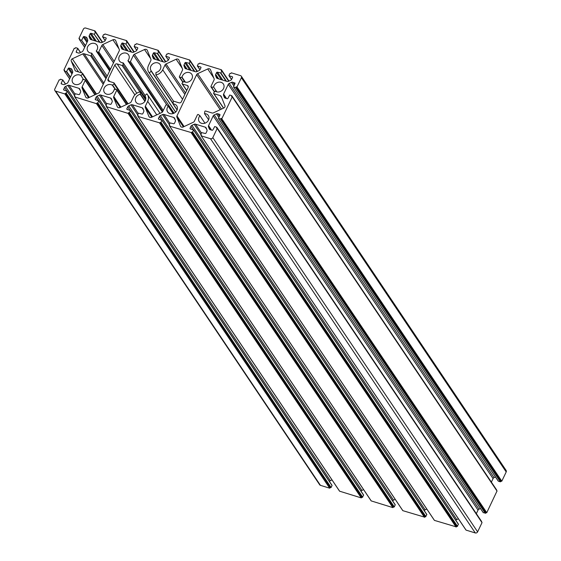 <?xml version="1.0" encoding="UTF-8"?>
<svg xmlns="http://www.w3.org/2000/svg" width="561" height="561" viewBox="0 0 561 561"><rect width="100%" height="100%" fill="white"/><g stroke="black" fill="none" stroke-linecap="round" stroke-linejoin="round"><path stroke-width="0.84" d="M182.22 68.302L176.133 59.235L166.049 63.954A1.83 1.564 146.1 0 0 165.053 64.922L162.725 69.802A8.226 7.027 -33.9 0 1 155.867 74.929L155.993 72.453A5.484 4.684 146.1 0 0 160.355 69.073A5.484 4.684 146.1 0 0 160.166 64.564A5.484 4.684 146.1 0 0 155.411 62.755A5.484 4.684 146.1 0 0 150.874 66.163A5.484 4.684 146.1 0 0 151.063 70.679A5.484 4.684 146.1 0 0 151.316 71.016L149.352 72.923A8.226 7.027 146.1 0 1 148.784 72.208A8.226 7.027 146.1 0 1 148.504 65.434L150.832 60.553A1.83 1.564 -33.9 0 0 150.902 59.298L147.319 50.378A2.286 1.949 -33.9 0 0 144.528 49.522L134.444 54.235A1.83 1.564 -33.9 0 0 133.455 55.209L130.425 61.549A0.687 0.589 146.1 0 1 129.388 61.871L127.985 60.567A5.484 4.684 146.1 0 0 128.757 59.361A5.484 4.684 146.1 0 0 128.567 54.845A5.484 4.684 146.1 0 0 123.813 53.036A5.484 4.684 146.1 0 0 119.276 56.444A5.484 4.684 146.1 0 0 119.458 60.96A5.484 4.684 146.1 0 0 123.097 62.846L123.02 64.845A0.687 0.589 146.1 0 1 122.088 65.448L117.151 63.926A1.83 1.564 -33.9 0 0 114.823 65.02L108.056 79.206L109.584 81.485M117.663 107.249L117.27 106.667A2.286 1.949 -33.9 0 0 120.061 107.53L130.145 102.81A1.83 1.564 -33.9 0 0 131.141 101.843L133.469 96.962A8.226 7.027 146.1 0 1 140.327 91.843L140.201 94.311L144.906 101.324M81.801 72.944L72.306 58.8A1.83 1.564 -33.9 0 0 71.24 61.03L75.279 70.777M115.173 89.367L112.41 85.258L114.016 83.729A0.687 0.589 -33.9 0 0 113.82 82.783L108.883 81.268A1.83 1.564 146.1 0 1 108.056 79.206M83.652 79.655L80.966 75.651L82.453 73.968A0.638 0.547 -33.9 0 0 82.271 73.084L75.868 71.114A1.83 1.564 146.1 0 1 74.971 70.307M112.41 85.258A5.484 4.684 -33.9 0 0 104.234 87.972A5.484 4.684 -33.9 0 0 104.423 92.488A5.484 4.684 -33.9 0 0 109.178 94.297A5.484 4.684 -33.9 0 0 113.715 90.889A5.484 4.684 -33.9 0 0 114.142 89.578L116.274 89.36A0.687 0.589 -33.9 0 1 116.758 89.592L126.716 104.416M80.966 75.651A5.484 4.684 -33.9 0 0 72.635 78.252A5.484 4.684 -33.9 0 0 72.818 82.769A5.484 4.684 -33.9 0 0 77.572 84.578A5.484 4.684 -33.9 0 0 82.116 81.17A5.484 4.684 -33.9 0 0 82.572 79.662L84.732 79.641A0.638 0.547 -33.9 0 1 85.181 79.858L95.139 94.69M88.61 97.74L82.088 88.035L85.665 96.955A2.286 1.949 146.1 0 0 88.463 97.81L98.54 93.098A1.83 1.564 146.1 0 0 99.535 92.123L119.234 50.834A1.83 1.564 -33.9 0 0 119.297 49.578L115.72 40.665A2.286 1.949 -33.9 0 0 112.922 39.803L102.845 44.522A1.83 1.564 -33.9 0 0 101.85 45.49L98.799 51.885A0.638 0.547 146.1 0 1 97.831 52.187L96.24 51.016A5.484 4.684 146.1 0 0 97.151 49.641A5.484 4.684 146.1 0 0 96.962 45.125A5.484 4.684 146.1 0 0 92.207 43.323A5.484 4.684 146.1 0 0 87.67 46.731A5.484 4.684 146.1 0 0 87.86 51.247A5.484 4.684 146.1 0 0 91.702 53.134L91.415 55.188A0.638 0.547 146.1 0 1 90.545 55.742L105.952 78.68M96.24 51.016L109.633 70.952M177.108 109.886L173.097 103.918A5.484 4.684 146.1 0 1 176.736 105.805A5.484 4.684 146.1 0 1 176.918 110.321A5.484 4.684 146.1 0 1 172.381 113.729A5.484 4.684 146.1 0 1 167.627 111.919A5.484 4.684 146.1 0 1 167.437 107.403A5.484 4.684 146.1 0 1 168.209 106.197L166.806 104.893A0.687 0.589 146.1 0 0 165.768 105.223L162.739 111.555A1.83 1.564 -33.9 0 1 161.75 112.53L151.666 117.242A2.286 1.949 146.1 0 1 148.875 116.386L145.292 107.467A1.83 1.564 146.1 0 1 145.362 106.211L147.69 101.331A8.226 7.027 -33.9 0 0 147.41 94.557A8.226 7.027 -33.9 0 0 146.842 93.841L144.871 95.742A5.484 4.684 146.1 0 1 145.131 96.085A5.484 4.684 146.1 0 1 145.32 100.601A5.484 4.684 146.1 0 1 140.783 104.009A5.484 4.684 146.1 0 1 136.028 102.207A5.484 4.684 146.1 0 1 135.839 97.691A5.484 4.684 146.1 0 1 140.201 94.311M144.871 95.742L145.348 96.45L144.871 95.742M221.756 97.775L220.333 95.651A1.83 1.564 146.1 0 1 221.223 96.457L224.954 105.734A1.83 1.564 146.1 0 1 223.888 107.964L213.397 112.873A1.83 1.564 -33.9 0 1 212.058 112.992L205.649 111.022A0.638 0.547 146.1 0 0 204.779 111.576L204.492 113.631A5.484 4.684 146.1 0 1 208.334 115.524A5.484 4.684 146.1 0 1 208.524 120.033A5.484 4.684 146.1 0 1 203.987 123.441A5.484 4.684 146.1 0 1 199.232 121.639A5.484 4.684 146.1 0 1 199.043 117.123A5.484 4.684 146.1 0 1 199.954 115.748L204.954 123.196M173.097 103.918L173.174 101.92A0.687 0.589 146.1 0 1 174.106 101.317L179.043 102.838A1.83 1.564 -33.9 0 0 181.371 101.744L188.138 87.558A1.83 1.564 146.1 0 0 187.311 85.496L182.374 83.982L186.743 90.482M176.133 59.235A2.286 1.949 146.1 0 1 178.924 60.097L182.507 69.01A1.83 1.564 146.1 0 1 182.437 70.272L179.415 76.605A0.687 0.589 -33.9 0 0 179.92 77.404L182.052 77.187A5.484 4.684 -33.9 0 1 182.479 75.875A5.484 4.684 -33.9 0 1 187.016 72.467A5.484 4.684 -33.9 0 1 191.771 74.276A5.484 4.684 -33.9 0 1 191.96 78.792A5.484 4.684 -33.9 0 1 183.784 81.506L182.178 83.035A0.687 0.589 -33.9 0 0 182.374 83.982M213.825 78.021L207.731 68.954A2.286 1.949 146.1 0 1 210.529 69.816L214.106 78.729A1.83 1.564 146.1 0 1 214.036 79.985L210.992 86.38A0.638 0.547 -33.9 0 0 211.462 87.123L213.622 87.102A5.484 4.684 -33.9 0 1 214.078 85.595A5.484 4.684 -33.9 0 1 218.622 82.187A5.484 4.684 -33.9 0 1 223.376 83.996A5.484 4.684 -33.9 0 1 223.559 88.512A5.484 4.684 -33.9 0 1 215.228 91.113L213.741 92.796A0.638 0.547 -33.9 0 0 213.923 93.68L223.608 108.098M117.27 106.667L113.687 97.754A1.83 1.564 146.1 0 1 113.757 96.499L116.779 90.16A0.687 0.589 -33.9 0 0 116.758 89.592M180.866 126.681L180.474 126.099A2.286 1.949 -33.9 0 0 183.272 126.961L193.349 122.242A1.83 1.564 -33.9 0 0 194.344 121.274L197.395 114.879A0.638 0.547 146.1 0 1 198.363 114.577L199.954 115.748M180.474 126.099L176.897 117.186L183.412 126.891M220.2 109.69L196.659 74.641L176.96 115.931A1.83 1.564 -33.9 0 0 176.897 117.186M196.659 74.641A1.83 1.564 146.1 0 1 197.654 73.666L221.455 109.1M207.731 68.954L197.654 73.666M220.333 95.651L213.923 93.68M197.311 71.408L189.737 60.034L168.132 53.393L167.557 54.122L166.694 54.08L165.761 56.24L169.015 57.278A0.687 0.589 146.1 0 1 169.331 58.049L168.447 59.901A1.83 1.564 146.1 0 1 167.451 60.869L165.229 61.913A1.83 1.564 146.1 0 1 163.889 62.033L154.107 59.024A1.83 1.564 -33.9 0 1 153.209 58.218L153.525 58.681M121.919 48.961L121.611 48.498A1.83 1.564 -33.9 0 0 122.508 49.305L132.291 52.313A1.83 1.564 -33.9 0 0 133.623 52.194L135.853 51.156A1.83 1.564 -33.9 0 0 136.849 50.181L137.726 48.337A0.687 0.589 -33.9 0 0 137.417 47.566L134.156 46.521L135.089 44.361L135.958 44.403L136.526 43.674L158.139 50.322L157.957 51.17L158.637 51.605L157.697 53.576L154.247 52.734A0.687 0.589 -33.9 0 0 153.37 53.148L152.487 54.992A1.83 1.564 -33.9 0 0 152.417 56.247L153.209 58.218M121.611 48.498L120.818 46.535L122.726 49.375M123.876 49.726L120.888 45.273A1.83 1.564 -33.9 0 0 120.818 46.535M120.888 45.273L121.765 43.428L126.548 50.546M127.999 50.995L122.642 43.022A0.687 0.589 -33.9 0 0 121.765 43.428M122.642 43.022L125.804 43.989L131.155 51.963M131.639 52.11L125.804 43.989M126.092 43.856L127.031 41.886L133.876 52.075M90.314 39.249L90.005 38.786A1.83 1.564 -33.9 0 0 90.903 39.586L100.685 42.594A1.83 1.564 -33.9 0 0 102.025 42.482L104.248 41.437A1.83 1.564 -33.9 0 0 105.244 40.462L106.12 38.618A0.687 0.589 -33.9 0 0 105.812 37.846L102.558 36.802L103.49 34.649L104.353 34.684L104.928 33.962L126.534 40.602L126.358 41.451L127.031 41.886M90.005 38.786L89.213 36.816L91.12 39.656M92.277 40.013L89.283 35.56A1.83 1.564 -33.9 0 0 89.213 36.816M89.283 35.56L90.167 33.716L94.949 40.834M96.394 41.276L91.036 33.302A0.687 0.589 -33.9 0 0 90.167 33.716M91.036 33.302L94.199 34.277L99.556 42.25M100.04 42.398L94.199 34.277M94.493 34.137L95.433 32.166L102.277 42.363M79.466 39.235L78.989 38.344L83.379 29.144A1.83 1.564 146.1 0 1 85.707 28.05L94.935 30.883L94.753 31.732L95.433 32.166M78.996 38.534L79.683 38.779L79.417 39.543L84.676 47.299M85.328 45.939L81.492 40.217L79.515 39.614M81.492 40.217L85.489 45.602M86.99 42.454L83.287 36.928L81.78 40.083M83.287 36.928A0.687 0.589 146.1 0 1 84.157 36.521L87.467 41.451M87.439 39.214L86.008 37.089L84.157 36.521M86.008 37.089A1.83 1.564 146.1 0 1 86.906 37.896L87.698 39.866A1.83 1.564 146.1 0 1 87.628 41.121L82.972 50.883A1.83 1.564 146.1 0 1 81.976 51.85L79.753 52.895A1.83 1.564 146.1 0 1 78.414 53.014L76.562 52.439A0.687 0.589 146.1 0 1 76.254 51.668L77.748 48.33L75.679 47.65L75.118 48.358L74.234 48.316L63.947 69.873L64.648 70.307L64.382 71.072L66.45 71.745L70.293 77.467M61.794 84.052L61.219 83.196A0.687 0.589 -33.9 0 0 61.528 83.968L63.379 84.536A1.83 1.564 -33.9 0 0 64.718 84.423L66.941 83.379A1.83 1.564 -33.9 0 0 67.937 82.404L72.593 72.65A1.83 1.564 -33.9 0 0 72.657 71.387L71.871 69.424A1.83 1.564 -33.9 0 0 70.974 68.617L69.122 68.049A0.687 0.589 -33.9 0 0 68.246 68.456L66.45 71.745M61.219 83.196L62.72 80.041L65.434 84.087M64.859 93.939L329.665 488.175L64.859 93.939L55.63 91.106A1.83 1.564 -33.9 0 1 54.803 89.045L59.193 79.837L60.076 79.886L60.644 79.178L62.72 80.041M65.146 93.806L65.434 93.21L66.296 93.252L331.102 487.488L66.002 93.392M67.257 91.212L332.042 485.517L67.236 91.282L66.296 93.252M67.236 91.282L63.968 90.055A0.687 0.589 146.1 0 1 63.659 89.276L64.234 90.132M66.906 90.952L64.543 87.432L63.659 89.276M64.543 87.432A1.83 1.564 146.1 0 1 65.532 86.464L330.338 480.7A1.83 1.564 -33.9 0 0 329.447 481.485M74.494 95.44L67.762 85.419L65.532 86.464M67.762 85.419A1.83 1.564 146.1 0 1 69.101 85.3L75.083 94.206M80.307 90.433L78.884 88.308L69.101 85.3M78.884 88.308A1.83 1.564 146.1 0 1 79.781 89.115L80.567 91.085A1.83 1.564 146.1 0 1 80.496 92.341L79.62 94.185A0.687 0.589 146.1 0 1 78.743 94.599L75.293 93.757L74.354 95.728L74.844 96.562M74.753 96.941L96.457 103.659L361.263 497.895L339.559 491.177L74.753 96.941L75.027 96.162L74.459 95.987M96.751 103.519L97.032 102.929L97.607 103.105L362.413 497.341L361.838 497.165L361.557 497.754L96.457 103.659M98.512 100.671L96.141 97.151L95.265 98.995A0.687 0.589 146.1 0 0 95.573 99.767L98.827 100.812L97.607 103.105M96.141 97.151A1.83 1.564 146.1 0 1 97.137 96.176L361.943 490.412L363.605 489.641M106.092 105.159L99.36 95.139L97.137 96.176M99.36 95.139A1.83 1.564 146.1 0 1 100.7 95.019L106.681 103.925M111.912 100.153L110.482 98.028L100.7 95.019M110.482 98.028A1.83 1.564 146.1 0 1 111.38 98.834L112.172 100.798A1.83 1.564 146.1 0 1 112.102 102.06L111.225 103.904A0.687 0.589 146.1 0 1 110.349 104.311L106.899 103.476L105.959 105.447L106.443 106.274M106.359 106.66L128.062 113.371L392.868 507.607L371.165 500.896L106.359 106.66L106.632 105.882L106.057 105.706M159.955 122.95L160.236 122.361L160.811 122.536L425.617 516.772L425.042 516.597L424.761 517.186L159.955 122.95L138.055 116.45L138.237 115.594L137.557 115.166L138.497 113.196L141.947 114.03A0.687 0.589 146.1 0 0 142.824 113.617L143.707 111.772A1.83 1.564 146.1 0 0 143.777 110.517L142.985 108.546A1.83 1.564 146.1 0 0 142.087 107.747L132.305 104.739A1.83 1.564 -33.9 0 0 130.965 104.851L128.742 105.896A1.83 1.564 -33.9 0 0 127.747 106.863L126.863 108.715A0.687 0.589 -33.9 0 0 127.179 109.486L130.433 110.524L129.5 112.684L128.637 112.649L128.062 113.371M169.885 123.357L163.903 114.451A1.83 1.564 -33.9 0 0 162.571 114.57L160.341 115.608A1.83 1.564 -33.9 0 0 159.345 116.583L158.468 118.427A0.687 0.589 -33.9 0 0 158.777 119.205L162.038 120.243L160.811 122.536M163.903 114.451L173.686 117.459L175.116 119.584M191.56 132.669L191.841 132.08L192.416 132.256L457.222 526.491L456.647 526.316L456.366 526.905L191.56 132.669L169.66 126.162L169.836 125.313L169.163 124.879L170.102 122.908L173.552 123.743A0.687 0.589 -33.9 0 0 174.429 123.336L175.305 121.492A1.83 1.564 -33.9 0 0 175.376 120.236L174.583 118.266A1.83 1.564 -33.9 0 0 173.686 117.459M201.49 133.076L195.509 124.17A1.83 1.564 -33.9 0 0 194.169 124.29L191.946 125.327A1.83 1.564 -33.9 0 0 190.95 126.302L190.074 128.146A0.687 0.589 -33.9 0 0 190.382 128.918L193.636 129.963L192.416 132.256M195.509 124.17L205.291 127.179L206.721 129.303M465.946 529.928L201.168 135.811L201.441 135.033L200.761 134.598L201.701 132.627L205.158 133.462A0.687 0.589 -33.9 0 0 206.027 133.055L206.911 131.204A1.83 1.564 -33.9 0 0 206.981 129.949L206.189 127.985A1.83 1.564 -33.9 0 0 205.291 127.179M201.259 135.881L210.487 138.714L475.293 532.95A1.83 1.564 -33.9 0 0 477.621 531.856L212.815 137.627A1.83 1.564 146.1 0 1 210.487 138.714M217.226 128.35L482.011 522.656L217.205 128.42L212.815 137.627M217.205 128.42L216.511 127.985L216.777 127.221L214.702 126.548L212.907 129.836A0.687 0.589 146.1 0 1 212.037 130.243L210.186 129.675A1.83 1.564 146.1 0 1 209.288 128.869L209.597 129.332M210.403 129.745L208.496 126.905L209.288 128.869M208.496 126.905A1.83 1.564 146.1 0 1 208.566 125.643L211.553 130.096M480.44 508.483L479.024 509.15A1.83 1.564 -33.9 0 0 478.028 510.117L213.222 115.882L208.566 125.643M213.222 115.882A1.83 1.564 146.1 0 1 214.218 114.914L216.441 113.869A1.83 1.564 146.1 0 1 217.78 113.757L219.632 114.325A0.687 0.589 146.1 0 1 219.94 115.096L218.446 118.434L220.803 118.974L485.609 513.21L485.882 512.642L486.478 512.824L221.672 118.588L221.076 118.406L220.803 118.974M221.672 118.588L486.766 512.684L497.046 490.945L232.268 96.822M226.595 98.568L223.601 94.115A1.83 1.564 -33.9 0 0 223.537 95.377L224.323 97.341A1.83 1.564 -33.9 0 0 225.22 98.147L227.072 98.715A0.687 0.589 -33.9 0 0 227.948 98.308L229.744 95.019L231.812 95.693L231.546 96.457L232.247 96.892L221.96 118.455M223.601 94.115L228.257 84.36L493.063 478.596A1.83 1.564 146.1 0 1 494.059 477.621L495.475 476.955M494.059 477.621L229.253 83.386A1.83 1.564 -33.9 0 0 228.257 84.36M229.253 83.386L231.476 82.348L233.867 85.896M234.456 84.662L232.815 82.229A1.83 1.564 -33.9 0 0 231.476 82.348M232.815 82.229L235.038 83.351M498.259 481.029L233.481 86.913L234.975 83.568A0.687 0.589 -33.9 0 0 234.666 82.797M233.579 86.976L235.55 87.586L500.356 481.822L235.55 87.586M236.707 87.06L501.807 481.163L237.001 86.927L236.118 86.878L235.844 87.453M237.001 86.927L241.391 77.72A1.83 1.564 -33.9 0 0 240.564 75.658L231.335 72.825L230.76 73.554L229.898 73.512L228.958 75.483L231.574 79.48M232.598 77.264L232.226 76.71L229.063 75.742M232.226 76.71A0.687 0.589 146.1 0 1 232.535 77.488L231.651 79.332A1.83 1.564 146.1 0 1 230.662 80.3L228.432 81.345A1.83 1.564 146.1 0 1 227.093 81.464L217.31 78.456A1.83 1.564 146.1 0 1 216.413 77.649L215.627 75.679A1.83 1.564 146.1 0 1 215.697 74.424L216.574 72.579A0.687 0.589 146.1 0 1 217.451 72.173L220.901 73.007L221.84 71.037L221.167 70.602L221.343 69.753L199.737 63.105L199.162 63.835L198.299 63.793L197.36 65.763L199.968 69.76M200.992 67.551L200.621 66.997L197.458 66.023M200.621 66.997A0.687 0.589 146.1 0 1 200.929 67.769L200.053 69.613A1.83 1.564 146.1 0 1 199.057 70.588L196.834 71.626A1.83 1.564 146.1 0 1 195.494 71.745L185.712 68.737A1.83 1.564 146.1 0 1 184.814 67.93L184.022 65.967A1.83 1.564 146.1 0 1 184.092 64.704L184.969 62.86A0.687 0.589 146.1 0 1 185.845 62.453L189.295 63.288L190.235 61.317L189.562 60.883L189.842 60.293M72.306 58.8L82.797 53.891L103.252 84.339M103.841 83.105L84.136 53.779A1.83 1.564 -33.9 0 0 82.797 53.891M84.136 53.779L90.545 55.742M82.088 88.035A1.83 1.564 146.1 0 1 82.158 86.78L85.202 80.391A0.638 0.547 -33.9 0 0 85.181 79.858M241.328 76.219L506.134 470.455A1.83 1.564 146.1 0 1 506.197 471.955L241.391 77.72M501.807 481.163L506.197 471.955M501.513 481.296L500.924 481.114L500.65 481.689M498.385 481.212L500.356 481.822M491.38 482.13L493.063 478.596M231.819 95.882L496.625 490.118L231.84 95.812M485.609 513.21L483.224 512.558M478.028 510.117L476.338 513.659M216.805 127.34L481.59 521.646L216.784 127.41M482.011 522.656L477.621 531.856M466.065 530.117L475.293 532.95M455.862 520.349A1.83 1.564 146.1 0 1 456.752 519.563L458.407 518.785M457.222 526.491L458.442 524.198L193.664 130.075M169.66 126.162L434.466 520.398L456.366 526.905M424.256 510.629A1.83 1.564 146.1 0 1 425.147 509.844L426.809 509.072M425.617 516.772L426.844 514.479L162.066 120.356M138.055 116.45L402.861 510.678L424.761 517.186M392.651 500.917A1.83 1.564 146.1 0 1 393.549 500.132L395.203 499.353M392.868 507.607L393.443 506.878L394.306 506.92L395.239 504.76L130.461 110.643M361.943 490.412A1.83 1.564 -33.9 0 0 361.053 491.198M362.413 497.341L363.633 495.047L98.855 100.924M332 479.921L330.338 480.7M332.042 485.517L331.102 487.488M329.952 488.042L330.24 487.446L330.808 487.621M329.665 488.175L320.436 485.342A1.83 1.564 146.1 0 1 319.672 484.781L54.866 90.545M213.622 87.102L216.805 91.85M236.118 86.878L500.924 481.114M204.492 113.631L208.629 119.795M191.841 132.08L456.647 526.316M221.076 118.406L485.882 512.642M160.236 122.361L425.042 516.597M155.867 74.929L173.622 101.359M91.702 53.134L107.158 76.142M65.434 93.21L330.24 487.446M97.032 102.929L361.838 497.165M128.637 112.649L393.443 506.878M140.327 91.843L145.643 99.753M149.352 72.923L175.642 112.067M151.337 71.044L172.977 103.266L151.323 71.03M140.404 94.073L145.082 101.043M71.24 61.03L78.575 71.948M145.818 98.778L123.02 64.845M106.464 77.6L91.415 55.188M168.209 106.197L173.146 113.546M221.469 69.936L228.965 81.1M217.535 78.519L215.627 75.679M216.413 77.649L216.728 78.112M221.357 79.697L216.574 72.579M215.697 74.424L218.685 78.877M225.964 81.114L220.606 73.14M217.451 72.173L222.801 80.146M220.901 73.007L226.448 81.261M228.685 81.226L221.84 71.037M228.909 81.121L221.448 70.013M221.861 70.959L228.741 81.198M223.537 95.377L225.445 98.217M224.638 97.803L224.323 97.341M232.247 96.892L497.053 491.127M211.462 87.123L214.611 91.815M184.106 126.569L176.96 115.931M182.052 77.187L185.396 82.179M188.3 86.976L187.311 85.496M185.929 68.807L184.022 65.967M184.814 67.93L185.123 68.393M189.751 69.978L184.969 62.86M184.092 64.704L187.079 69.157M185.845 62.453L191.203 70.427M194.365 71.394L189.008 63.428M189.295 63.288L194.842 71.549M197.086 71.506L190.235 61.317M189.863 60.223L197.36 71.38M190.256 61.247L197.135 71.485M179.92 77.404L183.04 82.06M184.941 82.06L181.806 77.39M191.266 132.803L456.072 527.038M201.252 135.425L200.866 134.857M194.169 124.29L200.901 134.31M456.752 519.563L191.946 125.327M190.95 126.302L193.314 129.822M190.642 129.002L190.074 128.146M457.51 526.351L192.704 132.116M193.643 130.145L458.449 524.381M218.825 117.424L216.441 113.869M214.218 114.914L479.024 509.15M220.003 114.879L219.632 114.325M217.78 113.757L219.414 116.19M218.538 118.504L483.344 512.74M485.321 513.35L220.515 119.114M169.268 125.138L169.646 125.706M173.047 103.911L177.087 109.928M162.571 114.57L169.296 124.591M425.147 509.844L160.341 115.608M159.345 116.583L161.715 120.103M159.044 119.283L158.468 118.427M425.911 516.639L161.105 122.403M162.045 120.433L426.851 514.668M159.668 123.09L424.474 517.326M168.237 105.959L173.293 113.497L168.258 106.015M132.305 104.739L138.286 113.645M142.087 107.747L143.511 109.865M137.662 115.419L138.048 115.994M148.875 116.386L149.261 116.961M145.292 107.467L151.814 117.179M145.362 106.211L152.508 116.849M147.69 101.331L156.771 114.858M162.725 69.802L182.542 99.304M165.053 64.922L184.864 94.423M166.049 63.954L185.551 92.986M165.86 56.31L168.37 60.048M169.015 57.278L169.387 57.832M134.156 51.949L126.66 40.785M102.551 42.229L95.054 31.072M95.033 31.143L102.502 42.257M102.326 42.334L95.454 32.096M105.812 37.846L106.183 38.4M105.166 40.616L102.656 36.872M112.922 39.803L119.016 48.87M114.185 61.408L102.845 44.522M110.454 69.234L98.799 51.885M101.85 45.49L113.504 62.846M79.094 38.604L79.487 39.193M80.475 52.559L77.762 48.519M76.254 51.668L76.829 52.524M77.776 48.442L80.525 52.531M97.831 52.187L109.97 70.258M133.932 52.054L127.052 41.809M126.639 40.862L134.1 51.97M123.28 63.049L145.004 95.398M122.088 65.448L139.878 91.927M136.821 93.203L117.151 63.926M114.823 65.02L134.871 94.865M136.765 50.329L134.254 46.591M137.417 47.566L137.789 48.12M158.258 50.504L165.754 61.661M174.043 113.189L134.444 54.235M144.528 49.522L150.614 58.589M163.272 110.447L130.425 61.549M133.455 55.209L166.841 104.921M162.395 112.06L127.999 60.847M129.388 61.871L162.753 111.541M74.851 97.011L339.657 491.247M362.701 497.207L97.895 102.972M98.834 101.001L363.64 495.237M55.63 91.106L320.436 485.342M85.665 96.955L86.057 97.53M82.158 86.78L89.304 97.418M94.886 94.802L85.202 80.391M65.49 84.059L62.741 79.971M70.974 68.617L72.397 70.742M72.432 72.979L69.122 68.049M68.246 68.456L71.955 73.975M70.455 77.13L66.745 71.612M69.641 78.828L64.48 71.142M64.452 70.721L64.052 70.125M96.078 94.248L82.453 73.968M95.265 98.995L95.84 99.851M127.628 103.988L114.016 83.729M112.712 85.202L115.51 89.367M106.457 106.73L371.263 500.966M120.208 107.46L113.687 97.754M113.757 96.499L120.903 107.137M126.442 104.542L116.779 90.16M130.965 104.851L137.697 114.872M128.742 105.896L393.549 500.132M127.747 106.863L130.11 110.391M126.863 108.715L127.438 109.563M130.44 110.713L395.246 504.949M129.5 112.684L394.306 506.92M129.205 112.824L394.011 507.06M128.357 113.238L393.163 507.474M151.267 71.296L172.935 103.561M158.244 50.574L165.705 61.689M158.658 51.528L165.537 61.766M158.637 51.605L165.481 61.794M157.697 53.576L163.244 61.829M157.403 53.709L162.76 61.682M154.247 52.734L159.597 60.707M153.37 53.148L158.153 60.265M152.487 54.992L155.481 59.445M152.417 56.247L154.331 59.087M114.107 82.993L128.069 103.785M82.537 73.281L96.492 94.052M182.087 83.771L186.68 90.616M213.657 93.484L223.502 108.147M228.965 75.672L231.553 79.515M228.776 81.184L221.833 70.847M229 81.079L221.441 69.823M233.481 86.913L498.287 481.142M496.618 489.928L231.812 95.693M497.046 490.945L232.24 96.709M211.013 86.906L214.442 92.004M197.17 71.464L190.228 61.128M197.395 71.359L189.835 60.104M179.436 77.173L182.858 82.264M465.974 530.047L201.168 135.811M200.775 134.787L201.231 135.467M193.636 129.963L458.442 524.198M482.004 522.466L217.198 128.238M216.777 127.221L481.583 521.457M218.446 118.434L483.252 512.67M162.038 120.243L426.844 514.479M172.942 103.834L177.066 109.984M169.17 125.068L169.625 125.755M169.562 126.092L434.368 520.327M197.367 65.953L199.947 69.802M137.564 115.349L138.027 116.036M137.964 116.379L402.77 510.608M147.41 94.557L160.018 113.336M165.761 56.24L168.349 60.083M102.593 42.215L95.026 30.953M95.419 31.984L102.368 42.32M102.558 36.802L105.138 40.651M79.417 39.543L84.662 47.341M77.748 48.33L80.56 52.517M134.156 46.521L136.744 50.371M127.957 60.805L162.388 112.067M123.252 62.93L145.04 95.37M67.229 91.092L332.035 485.328M74.823 96.604L74.361 95.917M62.713 79.858L65.525 84.045M69.62 78.87L64.382 71.072M64.431 70.763L63.954 70.055M106.422 106.317L105.966 105.636M98.827 100.812L363.633 495.047M126.632 40.672L134.191 51.928M127.024 41.696L133.967 52.033M130.433 110.524L395.239 504.76M148.784 72.208L175.593 112.116M158.23 50.392L165.797 61.647M158.63 51.416L165.572 61.752"/></g></svg>
